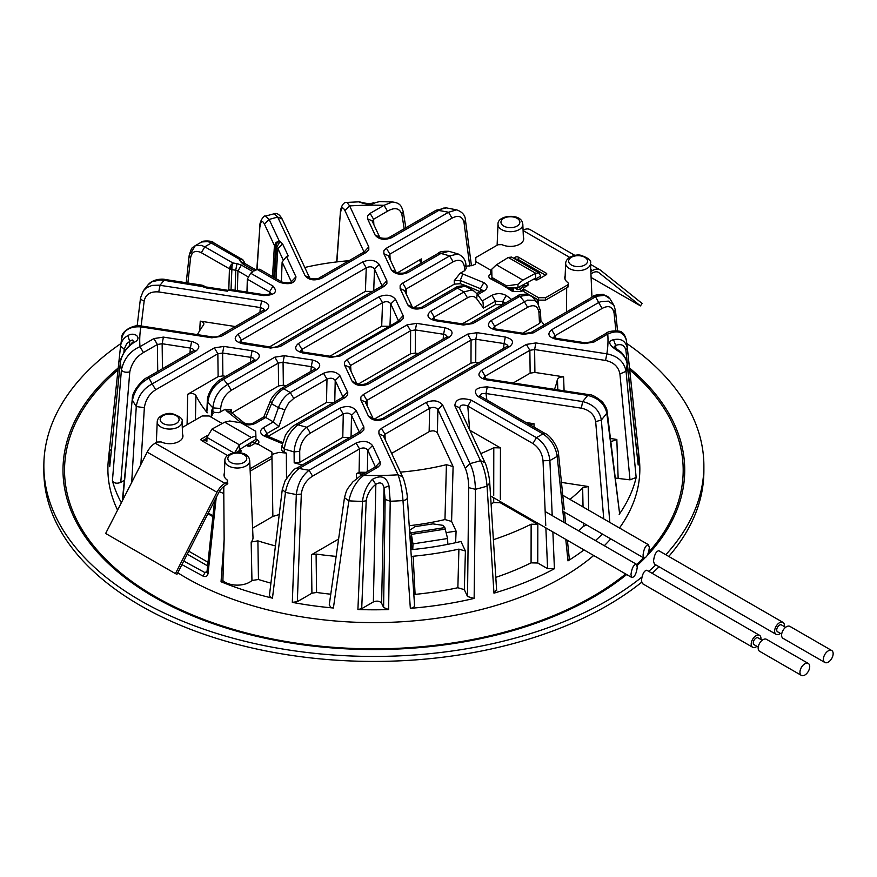 <?xml version="1.0" encoding="UTF-8"?>
<svg xmlns="http://www.w3.org/2000/svg" width="877" height="877" viewBox="0 0 877 877"><rect width="100%" height="100%" fill="white"/><g stroke="black" fill="none" stroke-linecap="round" stroke-linejoin="round"><path stroke-width="1.32" d="M491.756 272.758L490.473 272.429L490.462 270.017L475.805 261.587L475.794 257.564L497.939 244.738L501.918 244.628A13.298 7.674 180 0 0 516.06 245.67A13.298 7.674 180 0 0 523.712 238.73A13.298 7.674 180 0 0 523.361 236.987M590.955 273.843L592.523 272.933A11.818 6.819 119.9 0 1 598.421 272.341A11.818 6.819 119.9 0 1 598.914 272.67L640.473 305.887L591.109 277.472M565.139 275.915A13.298 7.674 180 0 0 564.788 277.669A13.298 7.674 180 0 0 567.879 282.591L568.57 283.688L567.89 287.196L545.571 300.12L538.61 300.131L538.599 297.72L523.953 289.289L523.372 288.489L523.942 287.678L527.417 285.672A2.96 1.71 0 0 0 528.283 284.466A2.96 1.71 0 0 0 527.417 283.249L526.759 282.876M523.953 289.289L523.953 291.701L528.908 294.551M531.341 295.944L538.61 300.131M515.72 259.428A1.973 1.14 0 0 1 518.296 259.526L545.505 275.192M568.57 283.688L567.704 284.893L567.704 287.305M590.846 271.486L592.523 270.522A14.777 8.518 -60.1 0 1 599.901 269.776A14.777 8.518 -60.1 0 1 600.515 270.204L642.074 303.409L640.473 305.887M545.571 300.12L545.571 297.72L538.599 297.72M545.571 297.72L567.704 284.893M491.756 270.346L490.462 270.017M518.296 259.526L518.296 257.114L546.207 273.175L546.207 274.786L537.853 279.62A1.973 1.14 0 0 1 535.069 279.631L533.95 278.985M513.615 258.222L515.512 257.114A1.973 1.14 0 0 1 518.296 257.114M546.207 274.786A1.973 1.14 0 0 0 546.788 273.986A1.973 1.14 0 0 0 546.207 273.175M526.628 282.942L527.417 283.249L527.417 285.672L523.481 285.814A9.855 5.679 -60.1 0 0 522.385 286.922L520.434 289.103L517.77 289.717L516.882 288.04L519.535 287.437L520.697 286.143M514.086 287.59L517.77 289.717M523.076 230.191A14.777 8.518 -60.1 0 1 530.125 229.621L574.928 255.404M516.125 287.612L516.882 288.04M475.805 261.587L475.334 264.229L472.286 265.512L466.005 266.213M250.164 471.146L271.925 458.55L271.925 456.128L250.066 468.789M224.359 473.229A13.298 7.674 180 0 0 224.019 474.972A13.298 7.674 180 0 0 227.11 479.894L227.79 483.468L224.972 485.737A11.818 6.819 -60.1 0 0 218.57 492.896L177.011 574.238L175.422 573.613L105.646 533.468L147.204 452.115L216.981 492.271L175.422 573.613M238.851 451.556L239.87 452.137M202.214 440.912L206.972 438.16M182.58 434.247A13.298 7.674 180 0 1 182.942 436.022A13.298 7.674 180 0 1 175.29 442.973A13.298 7.674 180 0 1 161.149 441.931L157.169 442.041L155.196 443.181A14.777 8.518 119.9 0 0 147.204 452.115M246.273 445.384L246.821 445.702A2.96 1.71 -0 0 0 250.997 445.691L254.483 443.674L257.268 443.674L271.914 452.104L271.925 456.128M222.243 423.525L209.121 415.972L202.159 415.983L182.295 427.483M155.196 443.181L224.972 483.326L226.935 482.186L226.935 484.608M227.801 480.991L226.935 482.186M239.564 449.55L240.561 450.131A1.973 1.14 -0 0 1 241.142 450.931A1.973 1.14 -0 0 1 240.572 451.732L239.081 452.598M227.647 455.547L201.524 440.517A1.973 1.14 -0 0 1 200.943 439.706A1.973 1.14 -0 0 1 201.513 438.906L207.257 435.584M250.767 442.6L250.098 445.691L247.665 445.954A9.855 5.679 -60.1 0 0 247.446 445.976M224.972 483.326A14.777 8.518 119.9 0 0 216.981 492.271M250.986 442.995L249.627 445.878M249.77 443.214L250.515 443.181M204.089 439.837L206.873 441.438L206.994 437.437L211.993 429.061L239.399 444.825L251.25 437.47L255.909 436.066L255.909 439.399L239.399 449.66L239.399 444.825L234.685 452.696M251.25 437.47L224.72 422.188L211.993 429.061M120.873 343.554A330.015 190.528 0 0 0 43.85 465.906L43.85 470.905A330.015 190.528 0 0 0 88.325 566.432A330.015 190.528 0 0 0 539.322 635.748A330.015 190.528 0 0 0 607.586 605.415A330.015 190.528 0 0 0 641.591 582.306M652.148 573.317A330.015 190.528 0 0 0 659.066 566.761M668.756 556.435A330.015 190.528 0 0 0 703.88 470.905L703.88 465.906A330.015 190.528 0 0 0 659.394 370.379A330.015 190.528 0 0 0 626.847 343.554M411.083 549.682L411.379 534.389L410.776 532.898L444.836 527.592L447.588 538.511L447.829 544.343M412.76 549.517L412.99 543.893L411.379 534.389L445.615 529.061M239.399 449.66L238.884 452.576M409.877 535.485L410.929 538.105L410.063 538.237M411.379 539.212L410.929 538.105M409.581 531.078L410.776 532.898M535.661 278.064L536.494 278.535L535.661 278.064L535.661 273.229L522.944 280.103L517.956 284.291L517.956 287.623L535.661 278.064L536.494 278.535L540.66 276.123L540.714 277.965M224.72 422.188L229.708 420.993L241.043 422.813L255.689 431.243L255.909 436.066M238.829 450.942L236.034 452.554M411.456 540.594L412.99 543.893L447.588 538.511M444.836 527.592L442.819 525.323L432.898 523.876L415.051 526.66L409.526 530.344M508.265 257.465L535.661 273.229L539.169 272.922L511.642 257.082L508.265 257.465L496.404 264.832L522.944 280.103M539.169 272.922L540.66 276.123M43.85 465.906A330.015 190.528 0 0 0 88.325 561.433A330.015 190.528 0 0 0 539.322 630.76A330.015 190.528 0 0 0 641.931 577.033M536.494 278.535L536.538 279.96M491.756 269.217L491.975 279.094L491.756 269.217L496.404 264.832M517.956 287.623L506.621 287.524L506.621 285.913L517.956 284.291M491.975 279.094L506.621 287.524M506.621 285.913L491.975 277.483M609.822 522.418L601.348 419.973A253.76 146.514 180 0 0 606.796 413.177L607.18 411.806C606.402 409.899 608.342 410.096 602.422 401.951C596.02 396.667 591.361 394.201 588.456 394.562L587.7 395.406C598.432 398.037 604.79 403.968 606.796 413.177L619.557 513.177L607.18 411.806M483.742 377.801L485.167 376.178L481.681 370.291C476.913 374.435 478.393 377.603 486.121 379.796L486.867 378.952L588.456 394.562M564.086 390.813L563.593 376.836L534.904 372.429L530.146 373.163L529.861 350.296L534.619 349.55L535.88 342.929L526.375 344.409L529.861 350.296L485.167 376.178L485.376 378.601M591.35 341.887L593.817 342.118L584.312 343.598L585.058 342.754L591.35 341.887L605.273 333.819L607.75 334.06A234.137 135.179 180 0 1 606.829 353.826L605.568 360.458L534.619 349.55L534.904 372.429M414.569 605.426L407.334 497.785C407.377 493.389 404.374 479.697 402.532 476.748L398.07 474.808C400.603 481.857 402.236 490.451 402.992 500.581C406.204 500.011 407.597 498.892 407.18 497.237M383.688 436.965L384.948 434.225L381.462 428.338L426.156 402.444C433.315 399.682 438.807 400.526 442.633 404.988L470.017 463.604C473.328 470.532 475.137 479.094 475.422 489.3L474.139 598.41A264.69 152.817 180 0 1 410.337 608.342L402.992 500.581A253.76 146.514 180 0 1 390.21 501.249L388.971 485.825C386.527 476.737 380.98 474.589 372.352 479.39C366.816 485.321 363.527 492.666 362.497 501.403A253.76 146.514 180 0 1 348.86 500.844L344.475 497.665L329.237 604.998L330.936 607.377L333.392 608.002L348.86 500.844C351.326 489.618 356.27 481.144 363.703 475.411A234.137 135.179 180 0 0 398.07 474.808L378.93 433.83L383.392 435.77L402.532 476.748M282.284 489.476L269.436 595.351L270.533 597.336L272.462 598.147L285.463 492.37L282.284 489.476L285.124 480.76C291.581 471.76 295.439 467.584 296.7 468.23L299.167 468.471A234.137 135.179 180 0 0 309.088 470.258C301.863 475.926 297.61 484.016 296.327 494.54L301.315 494.069C302.379 486.187 306.128 480.223 312.574 476.145L309.088 470.258L356.073 443.038L359.559 448.925C363.144 447.347 365.895 447.774 367.803 450.197L372.55 445.571L380.158 461.85L375.531 466.849M366.158 472.319L359.077 472.254L356.413 473.788L356.49 478.48M338.522 539.092L311.423 554.79L311.916 593.214L297.325 601.666L292.315 602.367A264.69 152.817 180 0 0 333.128 607.98M344.475 497.665L344.475 497.665C347.117 488.632 345.878 490.988 352.806 481.955L361.236 475.17L375.159 467.101L378.239 466.948L380.169 464.788L380.158 461.85M311.916 593.214L316.575 592.457A241.537 139.454 0 0 0 330.739 594.2M311.423 554.79L316.093 554.045A239.947 138.533 0 0 0 336.066 556.38M356.413 473.788L360.261 472.955A184.904 106.753 -0 0 0 363.604 473.087L363.582 473.799M363.604 473.087L364.646 473.185M360.261 472.955L360.304 475.718M316.093 554.045L316.575 592.457M377.625 467.342L363.703 475.411L361.236 475.17M361.697 608.693L357.904 609.526L362.497 501.403L366.202 500.789L361.697 608.693L373.372 601.929C376.946 600.559 379.697 600.975 381.605 603.201L383.6 607.465L385.135 499.375L384.027 487.809C382.909 482.865 380.18 481.692 375.838 484.312L372.352 479.39M388.971 485.825L384.027 487.809L381.605 603.201M366.202 500.789C367.178 494.244 370.39 488.752 375.838 484.312L373.372 601.929M385.135 499.375L390.21 501.249L388.621 609.57A264.69 152.817 180 0 1 357.904 609.526M388.621 609.57L383.6 607.465M636.022 428.732L627.143 345.976A253.76 146.514 180 0 1 627.329 348.016L638.017 447.292A264.69 152.817 180 0 1 638.039 447.533L639.333 459.548A265.972 153.563 180 0 1 619.469 527.987M610.754 538.873A265.972 153.563 180 0 1 604.33 545.702M593.696 555.492A265.972 153.563 180 0 1 186.088 577.8A265.972 153.563 180 0 1 177.757 572.791M638.039 447.533A264.69 152.817 180 0 1 638.182 465.018L638.116 464.361M614.163 347.007L619.831 351.304L619.831 352.115C624.117 355.481 626.551 359.449 627.154 364.01L638.182 465.018M605.568 360.458C613.736 362.278 618.515 366.783 619.918 373.964L626.057 371.322L636.154 477.483A264.69 152.817 180 0 1 619.184 514.361M602.411 534.06A264.69 152.817 180 0 1 595.439 540.572M584.005 549.901A264.69 152.817 180 0 1 567.989 560.874L569.294 558.781L567.397 540.309M564.251 509.701L558.561 454.231L557.202 456.336L564.021 522.44M565.775 539.366L567.989 560.874M479.763 396.152L477.779 396.404L542.907 433.885C550.877 439.18 555.634 446.667 557.202 456.336A253.76 146.514 180 0 1 549.901 460.568L552.203 515.61M552.883 531.933L554.417 568.734A264.69 152.817 180 0 1 493.97 593.159L487.053 486.165A253.76 146.514 180 0 1 475.422 489.3L468.713 487.656L467.529 596.513L464.328 589.662L465.413 551.041L460.951 541.482A228.393 131.868 -0 0 1 410.831 549.715M272.232 598.092A264.69 152.817 180 0 1 221.037 581.758L224.15 539.289L223.788 493.532A255.788 147.676 180 0 1 219.294 491.613M216.202 497.522L208.057 573.459C207.476 576.266 205.821 577.154 203.069 576.112L181.934 564.624M131.671 482.514L136.275 406.511A253.76 146.514 180 0 1 132.482 400.252C134.499 390.177 140.035 382.821 149.068 378.173L196.064 350.953L193.598 350.712L194.19 350.263L194.025 350.822M121.333 502.762A264.69 152.817 180 0 1 118.296 496.744A264.69 152.817 180 0 1 112.464 480.98M117.573 510.118A265.972 153.563 180 0 1 117.047 509.011A265.972 153.563 180 0 1 108.397 459.559M464.733 270.631L466.169 268.505L465.928 265.062L464.503 267.277L464.733 270.631L460.052 273.339L454.22 280.739L460.261 280.454L462.804 273.997L460.052 273.339M482.175 290.386L480.432 288.686L483.808 282.613L462.804 273.997M483.808 282.613C488.04 285.189 488.204 287.952 484.279 290.879L481.802 290.649L476.847 293.521M511.642 299.43L506.259 295.538C501.787 293.104 497.018 293.017 491.942 295.297L482.24 300.921M538.303 303.727L538.127 300.373L536.549 301.502M503.562 285.759L512.519 291.427L521.223 291.635L514.185 291.405L508.221 287.535M491.756 278.754L490.703 278.875L500.745 284.137M490.703 278.875C488.259 277.351 488.204 275.718 490.528 273.964L491.844 275.268M510.502 288.971L512.453 287.842L512.606 290.342M512.519 291.427L514.163 291.383M400.142 288.61L404.615 290.55L412.179 306.753L407.75 304.889L400.142 288.61L400.142 285.672L402.072 283.512L402.686 283.118L406.172 289.004L453.157 261.795C459.548 258.671 463.33 260.502 464.503 267.277M412.212 306.829L412.157 306.731C411.543 308.002 420.686 308.737 421.76 307.18L424.227 307.421C417.068 310.195 411.576 309.351 407.75 304.889M404.9 291.756L406.172 289.004L406.424 294.431M479.982 291.701A167.474 96.689 180 0 0 460.381 283.709L460.261 280.454L480.432 288.686L480.333 291.504M460.381 283.709L454.352 284.137L454.22 280.739M413.769 307.641L454.352 284.137M424.227 307.421L458.013 287.864L464.426 286.286L467.178 287.13L463.275 285.88C459.088 286.045 456.336 286.735 454.988 287.941L421.76 307.18M454.988 287.941L457.454 288.171L463.977 291.931L471.048 290.09L473.909 291L477.176 293.959L476.682 298.717L483.49 308.09L482.997 301.962L477.176 293.959M506.259 295.538L502.707 301.513L495.428 301.184L491.942 295.297M432.799 318.691L434.236 317.057L434.433 319.48M502.806 304.801L495.516 304.604L462.245 323.876M505.097 303.223L502.707 301.513L502.795 304.56M432.789 319.075L435.935 319.831L435.189 320.675C427.45 318.483 425.97 315.314 430.75 311.171L434.236 317.057L467.463 297.818C471.409 295.692 474.479 295.988 476.682 298.717M435.935 319.831L464.152 324.172L463.407 325.016L435.189 320.675M464.152 324.172L472.911 323.536L463.407 325.016M472.911 323.536L519.897 296.316L517.43 296.075C517.605 295.012 520.927 294.354 527.406 294.091L532.339 296.854L529.039 294.891L519.897 296.316A164.755 95.122 180 0 1 524.15 301.381L527.636 307.268C534.104 304.078 537.886 305.909 538.96 312.76L540.396 310.644L540.945 321.311M269.151 294.464L269.524 291.953L272.999 286.066C278.119 291.986 274.961 295.154 263.517 295.582L264.262 294.738L229.982 289.465L228.404 290.188A169.436 97.829 -0 0 0 227.373 291.197L206.643 288.018L207.389 287.163L228.217 290.364M207.389 287.163L202.203 286.538L206.643 288.018M282.635 243.97L280.07 241.405L276.595 247.446L277.888 248.586L282.635 243.97L288.237 255.941A169.436 97.829 -0 0 0 286.494 256.544L282.131 261.993L291.35 281.813M291.153 281.955L295.955 276.792C295.253 283.403 289.772 285.233 279.5 282.295L281.955 282.054L259.658 269.217L257.147 269.436A169.436 97.829 -0 0 0 254.67 270.829L243.039 264.141L240.484 261.587L244.913 263.451L245.505 263.889L243.039 264.141M231.035 289.629L232.01 266.038L230.826 266.959L230.443 269.338L235.727 270.259L236.998 263.615L241.416 265.084L253.036 271.771A169.436 97.829 -0 0 0 250.658 273.207L247.325 279.182L269.524 291.953L271.026 293.576M269.48 346.908L365.402 291.35L366.257 267.814L362.771 261.927C369.919 259.154 375.411 259.998 379.248 264.448L386.856 280.739L382.251 285.727M386.856 280.739L386.878 283.633L384.323 286.231L381.857 285.99L382.438 285.54L382.273 286.132M379.248 264.448L374.501 269.009C372.593 266.564 369.842 266.159 366.257 267.814L241.471 340.09L240.024 341.712M365.402 291.35L372.484 291.416M384.323 286.231L280.147 346.568L277.669 346.327C274.633 347.38 272.539 347.665 271.388 347.204L240.013 342.085M271.377 347.204L270.642 348.048L242.414 343.707L243.148 342.863M241.712 342.534L241.471 340.09L237.985 334.203L362.771 261.927M187.875 282.997L190.583 257.937C191.8 251.633 195.385 249.89 201.337 252.719L230.443 269.338M202.192 285.244L201.304 286.023L203.771 285.781M246.963 292.074L247.325 279.182M281.385 281.846L282.131 261.993M242.688 259.833L243.839 261.149L241.8 258.945L239.377 259.208L242.688 259.833M242.962 259.91L213.769 242.819L211.313 243.061L207.915 241.57L201.688 241.964C200.175 241.054 211.971 240.002 213.769 242.819M272.484 276.606L274.435 245.527L275.707 246.941L276.726 243.499L279.193 240.901L275.882 242.545L274.435 245.527L276.595 247.446L274.676 277.866M274.435 245.527L264.415 224.063L269.162 219.447L265.292 216.148C264.262 214.624 259.263 221.914 259.921 225.893L257.049 269.502M276.726 243.499L275.586 244.047L275.882 242.545M275.586 244.047L274.929 246.273M240.484 261.587L239.377 259.208L211.313 243.061A234.137 135.179 180 0 0 204.812 246.832L201.37 245.363L195.242 245.713L190.517 253.749M319.096 278.02L321.563 278.261C314.404 281.035 308.912 280.191 305.086 275.729L309.515 277.592C308.879 278.842 318.022 279.577 319.096 278.02L363.791 252.137L366.257 252.379L321.563 278.261M364.021 251.995L344.902 210.524L349.649 205.909L368.789 246.886L364.174 251.885M336.647 261.927L340.386 212.3L336.878 261.905M404.187 228.744L401.863 214.284L403.245 211.631C401.491 206.906 401.173 203.069 392.447 201.973L384.027 205.306A234.137 135.179 180 0 0 349.649 205.909L346.985 202.412C341.844 201.666 340.265 210.995 340.386 212.289M309.515 277.603L282.175 219.042L277.702 217.101L274.205 213.747L265.292 216.148M348.98 260.721A184.904 106.753 -0 0 0 304.79 267.474M375.378 202.631L379.631 201.6L375.378 202.631C369.655 206.709 358.287 201.513 358.748 201.863M379.774 201.6L392.425 201.973M373.777 202.631C368.778 204.988 361.664 202.072 358.934 201.831L346.985 202.412M372.319 222.002L373.591 219.261L370.105 213.374L367.562 215.917L367.573 218.866L372.034 220.796L379.598 237.009C378.963 238.248 388.105 238.982 389.18 237.437L391.646 237.678C384.488 240.441 378.996 239.596 375.17 235.146L379.631 237.075M391.646 237.678L438.643 210.458L436.176 210.217L446.448 207.893L443.148 208.145L438.643 210.458A234.137 135.179 180 0 1 448.553 212.245L452.039 218.132C458.43 214.821 462.431 216.301 464.032 222.583L465.435 220.072C465.227 215.26 462.289 211.861 456.621 209.855L448.553 212.245L386.395 248.246L389.881 254.133L388.61 256.884M370.105 213.374L384.027 205.306L387.513 211.193C394.771 207.038 399.55 208.057 401.863 214.284M469.754 266.038L464.032 222.583M421.519 263.012L419.951 261.061L421.377 258.923L421.705 262.903M397.478 272.769L421.377 258.923M407.937 272.55L405.47 272.308L438.423 253.223L440.89 253.464L407.937 272.55C400.778 275.312 395.286 274.468 391.46 270.017L395.889 271.881L388.325 255.678L383.863 253.738L383.852 250.8L386.395 248.246M448.914 251.293L440.89 253.464A164.755 95.122 -0 0 1 449.671 255.909L458.09 253.957L448.914 251.293C442.71 251.118 439.213 251.754 438.423 253.223M235.135 290.254L235.727 270.259L237.941 270.971L237.36 290.594M232.01 266.038L232.898 262.979L230.476 265.512L229.423 268.877L228.798 289.848M230.826 266.959L230.476 265.512M164.843 279.456L164.098 280.311L160.096 279.927L151.907 281.791L148.038 284.861C152.982 278.579 163.692 278.798 164.843 279.456L202.061 285.178L204.659 286.286M202.203 286.538L164.098 280.311A234.137 135.179 180 0 0 160.02 285.31L261.598 300.921L260.326 307.553L158.748 291.942L160.02 285.31L159.274 285.189L152.017 285.409L146.547 287.722L143.379 290.725L148.038 284.861M218.866 336.077L221.333 336.319L266.038 310.425L263.56 310.184L218.866 336.077C218.603 336.68 216.509 336.965 212.585 336.954L141.635 326.047C134.883 323.723 120.807 330.98 121.826 337.722L120.555 346.229M259.943 312.289L260.326 307.553L263.111 308.551L263.977 309.91M122.758 499.978L132.252 399.243C131.693 390.375 145.078 377.603 146.602 377.932L149.068 378.173A234.137 135.179 180 0 0 152.203 383.885C143.28 388.621 137.974 396.163 136.275 406.511L144.354 407.739C145.538 399.846 149.32 393.861 155.689 389.772L152.203 383.885L214.361 347.884L217.847 353.771L222.605 353.036L223.865 346.404L214.361 347.884M124.337 480.311L120.763 482.383L129.785 371.87C131.671 363.199 136.231 356.764 143.466 352.543L139.98 346.656L153.903 338.588L157.389 344.475L162.146 343.74L163.407 337.108L191.625 341.449L190.364 348.07L192.677 348.761L194.014 350.438M221.333 336.319L211.828 337.798L140.89 326.891A234.137 135.179 180 0 0 139.98 346.656C130.202 350.986 124.008 358.748 121.41 369.941C123.043 372.089 125.828 372.725 129.785 371.87M120.763 482.383C116.871 483.83 114.087 483.315 112.42 480.837L121.41 369.941A253.76 146.514 180 0 1 120.39 362.069L109.713 466.685A264.69 152.817 180 0 1 109.537 448.947L111.247 451.249M206.829 572.538L204.977 572.615L203.069 576.112M252.105 441.767L254.922 443.159L257.027 439.64L255.909 439.081M257.202 444.551C259.526 442.819 259.46 441.186 257.027 439.64M208.057 573.459L206.961 572.034L214.591 500.701M140.868 464.525L144.354 407.739M221.103 379.094L223.569 379.335C214.514 384.466 209.263 392.107 207.816 402.247L207.323 400.888C207.301 397.314 208.945 392.852 212.278 387.502C219.535 378.656 219.294 380.673 221.103 379.094L254.056 360.008L256.522 360.25C261.302 356.106 259.822 352.938 252.083 350.745L223.865 346.404M252.083 350.745L250.811 357.367L253.135 358.057L254.473 359.723M187.086 424.709L187.7 394.277L218.132 376.639L222.89 375.904L225.827 376.354M286.286 385.65L283.348 385.2L278.59 385.935L278.305 363.067L274.819 357.18L227.823 384.389L231.309 390.287C224.95 394.551 221.41 400.625 220.675 408.496L212.892 407.871C213.955 397.467 218.932 389.651 227.823 384.389A164.755 95.122 180 0 1 223.569 379.335L256.522 360.25M231.309 390.287L278.305 363.067L283.063 362.322L284.323 355.7L274.819 357.18M314.92 369.02L313.593 367.342L311.269 366.663L312.541 360.03L284.323 355.7M207.323 400.888L206.819 411.971L207.816 402.247A184.444 106.49 180 0 0 212.892 407.871L212.859 411.39A184.587 106.577 180 0 1 211.609 410.085L213.034 413.549L211.083 417.101M207.268 412.804A184.904 106.753 180 0 1 195.922 395.505C193.981 393.313 191.23 392.896 187.7 394.277M195.418 419.886L195.922 395.505M211.258 416.937L211.609 410.085M312.541 360.03C320.269 362.223 321.749 365.391 316.981 369.535L314.514 369.294L281.276 388.544L283.753 388.785C278.491 392.019 274.424 396.996 271.519 403.705L271.048 401.819M230.004 411.466L231.396 409.8L225.323 409.296L218.735 412.694L214.383 412.354L212.859 411.39M278.59 385.935L231.736 413.078M226.463 410.875L241.471 422.977L244.091 422.846L229.862 411.335L226.463 410.875L225.323 409.296M229.96 411.916L229.862 411.335M241.471 422.977C245.988 425.411 250.767 425.498 255.788 423.218L253.354 422.966C251.151 424.293 248.18 424.315 244.442 423.043L244.069 422.824M255.788 423.218L265.709 417.474L263.878 416.86L253.332 422.977M265.709 417.474L273.372 421.881L278.864 426.606L284.904 409.8L278.404 407.662L273.317 421.848M316.981 369.535L283.753 388.785L290.265 392.534C285.025 395.779 281.068 400.822 278.404 407.662L271.519 403.705L265.775 417.507M265.501 435.606L265.314 434.959L266.312 435.628L264.163 436.033L282.175 443.554M252.609 528.173L272.868 516.443L271.925 454.549M272.385 454.286L279.029 452.357L286.351 453.091A184.587 106.577 -0 0 1 284.082 452.379L281.594 450.285L281.802 446.294L284.323 448.98L284.082 452.379M264.163 436.033C259.669 433.348 259.428 430.541 263.451 427.636L273.372 421.881M221.037 581.758L222.901 580.673L224.15 539.289M223.799 486.516L223.788 493.532M249.726 460.666L249.123 458.265C245.933 449.484 224.095 451.622 224.896 460.666A12.41 7.169 -0 0 0 225.323 462.716A12.41 7.169 -0 0 0 228.546 465.928A12.41 7.169 -0 0 0 242.216 467.43A12.41 7.169 -0 0 0 249.726 460.666L253.004 537.524A15.698 9.066 180 0 1 251.173 542.008L257.893 540.857L258.463 579.5L251.951 580.475A17.299 9.987 180 0 1 225.093 582.218A17.299 9.987 180 0 1 222.901 580.673M359.088 432.087L363.867 426.978L363.878 429.916L361.335 432.471L299.167 468.471C291.877 474.139 287.305 482.109 285.463 492.37A253.76 146.514 180 0 0 296.327 494.54L292.315 602.367M281.802 446.294L285.474 435.091C291.811 425.805 293.05 426.54 295.582 424.567L298.048 424.808A164.755 95.122 -0 0 0 306.84 427.252L310.326 433.139C303.891 437.415 300.351 443.488 299.704 451.337L294.091 451.896C294.946 441.416 299.189 433.205 306.84 427.252L339.783 408.167L343.269 414.054C346.853 412.475 349.605 412.903 351.513 415.325L359.241 431.977M349.868 437.437L342.786 437.371L299.802 462.278L294.19 462.826A184.904 106.753 -0 0 0 302.368 464.953M333.578 402.565L326.496 402.499L326.989 379.182L323.503 373.295L290.265 392.534L293.751 398.421L326.989 379.182C330.574 377.603 333.315 378.02 335.222 380.443L339.98 375.827L347.774 392.611L347.588 395.045L345.659 397.204L342.578 397.347L295.582 424.567M334.773 401.874L335.222 380.443L342.83 396.722L347.577 392.096M265.545 435.167L266.937 433.523L263.451 427.636M267.956 436.406L326.496 402.499M345.045 397.588L298.048 424.808C290.309 430.706 285.727 438.763 284.323 448.98A184.444 106.49 -0 0 0 294.091 451.896L294.19 462.826M286.505 478.349L286.351 453.091M272.868 516.443L279.226 514.536M257.893 540.857A239.947 138.533 0 0 0 275.411 545.911M258.463 579.5A241.537 139.454 0 0 0 270.905 583.139M251.173 542.008L251.951 580.475M361.335 432.471L358.868 432.229L359.46 431.78L359.285 432.394M351.063 436.746L351.513 415.325L356.27 410.699L363.867 426.978M133.567 341.306L132.263 339.991L130.454 340.682L129.686 341.427L129.379 345.132M109.537 448.947L120.577 346.075L124.205 349.199L123.898 352.115M109.778 466.016L109.713 466.685M109.713 466.312L120.39 361.784C119.568 361.576 121.179 357.663 125.247 350.044L132.46 342.359L134.181 342.326C142.918 338.314 134.707 331.243 127.899 335.573L129.686 341.427L126.639 343.751L124.205 349.199M120.467 361.434L120.357 362.102C122.177 353.76 126.77 347.182 134.181 342.326M120.587 345.976A253.76 146.514 180 0 0 120.577 346.075C121.169 341.482 123.613 337.974 127.899 335.573M141.635 326.047L140.89 326.891C129.949 326.189 123.547 330.158 121.673 338.774M426.156 402.444L429.642 408.342C433.227 406.764 435.979 407.18 437.886 409.603L437.393 432.931C435.474 430.706 432.734 430.278 429.149 431.659L391.624 453.398M442.633 404.988L437.886 409.603L465.27 468.23C467.441 473.503 468.592 479.982 468.713 487.656M437.393 432.931L453.102 466.564L451.589 521.431L456.095 531.089L455.612 542.71M456.095 531.089L446.777 532.536M411.291 556.654L413.144 556.248A239.947 138.533 0 0 0 458.912 549.123L465.413 551.041M413.845 594.617L415.106 594.387L413.144 556.248M474.139 598.41L467.529 596.513M415.106 594.387A241.537 139.454 0 0 0 457.86 587.733L464.328 589.662M414.393 604.79C414.887 606.687 413.538 607.871 410.337 608.342M489.618 483.106L487.053 486.165C486.187 476.068 484.005 467.584 480.519 460.699A234.137 135.179 180 0 1 470.017 463.604L465.27 468.23M457.86 587.733L458.912 549.123M409.219 525.707A187.174 108.057 180 0 0 444.968 519.546L451.589 521.431M444.968 519.546L446.415 464.689L453.102 466.564M400.383 472.144A184.904 106.753 -0 0 0 446.415 464.689M610.436 438.478L616.838 439.465L610.71 441.756M615.281 478.075L630.004 479.84L636.154 477.483M619.918 373.964L630.004 479.84M535.88 342.929L606.829 353.826C617.77 356.007 624.172 361.839 626.057 371.322A253.76 146.514 180 0 0 627.154 364.01L627.044 363.21M469.886 430.3L500.46 447.895L493.795 447.752A184.904 106.753 180 0 1 480.76 453.595M493.378 539.706A239.947 138.533 0 0 0 531.133 524.205L537.831 524.347L500.328 502.762L500.339 501.589M500.339 499.265L500.46 447.895M537.831 524.347L537.754 563.001L547.588 568.658L545.867 527.877M496.645 590.517L489.783 483.665C489.662 476.573 485.858 463.484 484.981 462.628L480.519 460.699L454.823 405.678C455.514 399.068 461.006 397.237 471.278 400.175L536.406 437.656C544.266 443.006 548.761 450.646 549.901 460.568L543.016 460.754L545.757 525.487M459.581 408.825C459.877 404.955 462.628 404.034 467.803 406.062L532.931 443.543L536.406 437.656A234.137 135.179 180 0 0 542.907 433.885L545.362 433.644C549.572 434.718 558.276 446.557 558.561 454.22M554.417 568.734L547.588 568.658M537.754 563.001L531.078 562.859A241.537 139.454 0 0 1 495.801 577.362M493.97 593.159L496.481 589.892M531.133 524.205L531.078 562.859M500.328 502.762L493.707 502.587L493.718 497.774M491.076 503.837A187.174 108.057 0 0 0 493.707 502.587M493.718 495.439L493.795 447.752M454.823 405.678L459.285 407.608M471.278 400.175L467.803 406.062L469.612 429.73M479.741 395.823L481.473 393.707L485.99 393.521L487.261 386.889C475.816 387.316 472.659 390.484 477.779 396.404M528.623 424.917L534.005 423.723L525.992 422.495M534.005 423.723L534.071 427.143M561.444 482.394L588.204 486.505L582.657 487.842A239.947 138.533 180 0 1 569.973 499.408M583.38 523.076L583.446 526.31A241.537 139.454 180 0 1 578.688 530.903M582.657 487.842L583.041 506.961M586.636 524.95L583.446 526.31M603.749 518.91L595.68 421.673L601.348 419.973C599.561 410.403 593.334 404.264 582.635 401.556L487.261 386.889M486.878 399.989L485.99 393.521L581.363 408.178L582.635 401.556A234.137 135.179 180 0 0 587.7 395.406L486.121 379.796M553.705 337.656L556.851 338.423L556.095 339.267L584.312 343.598M553.716 337.272L555.141 335.65L555.349 338.073M617.54 330.782L615.479 310.557L615.248 309.833L614.064 312.925C612.584 306.533 608.605 305.032 602.137 308.43L555.141 335.65L551.655 329.763C546.886 333.907 548.366 337.075 556.095 339.267M609.932 298.739L603.212 294.31C596.788 294.65 593.4 295.406 593.06 296.59L604.987 295.319L607.816 296.547L609.932 298.739L613.9 305.339L608.386 301.14L601.074 301.6L598.651 302.543L602.137 308.43M530.892 332.591L533.369 332.832L523.854 334.312L524.599 333.457L530.892 332.591L593.06 296.59M493.247 328.371L496.393 329.127L495.648 329.971L523.854 334.312M493.258 327.976L494.694 326.354L491.208 320.467C486.428 324.611 487.908 327.779 495.648 329.971M540.945 321.355L539.508 323.427L522.703 333.172M540.923 320.741A184.904 106.753 180 0 1 544.157 324.907M491.208 320.467L527.417 300.153L534.115 300.252L537.524 302.664L539.914 309.515M593.817 342.118L607.75 334.06C617.529 329.796 623.711 331.824 626.31 340.144M605.273 333.819L605.81 333.512C609.515 329.708 622.659 330.793 621.782 332.383C623.35 332.854 624.819 335.157 626.189 339.311L627.143 345.976M619.831 352.115C613.538 348.41 604.593 341.92 613.538 339.695C620.949 338.138 625.553 340.901 627.329 348.016L625.915 350.362L636.581 449.484L638.017 447.292M614.163 346.755L615.643 345.428L613.538 339.695M625.915 350.362C624.588 345.143 621.168 343.499 615.643 345.428L615.884 348.333M329.938 356.205L381.692 326.222L388.774 326.288M302.17 351.82L301.929 349.386L382.547 302.686C386.132 301.041 388.884 301.436 390.791 303.88L395.538 299.331C391.701 294.869 386.209 294.025 379.061 296.799L382.547 302.686L381.692 326.222M395.538 299.331L403.146 315.61L398.531 320.598M398.136 320.861L400.603 321.103L340.594 355.865L338.127 355.623L398.564 321.004M338.127 355.623C335.091 356.676 332.997 356.961 331.846 356.49L331.089 357.345L340.594 355.865M300.482 351.008L301.929 349.386L298.432 343.499C293.652 347.632 295.132 350.8 302.861 353.003L303.606 352.148L300.471 351.37M407.125 324.852L416.63 323.372L415.369 329.927L410.611 330.739L407.125 324.852L347.117 359.614L350.603 365.501L350.964 371.157M416.63 323.372L444.858 327.713L443.598 334.269L415.369 329.927L415.281 353.091L410.535 353.826L358.2 384.137M415.281 353.091L418.219 353.541M368.669 383.918C361.51 386.691 356.018 385.847 352.192 381.385L356.621 383.249C358.693 384.86 361.894 385.014 366.191 383.677L368.669 383.918L449.287 337.217C454.067 333.085 452.598 329.916 444.858 327.713M349.331 368.176L350.603 365.501L410.611 330.739L410.535 353.826M356.654 383.326L349.046 367.035L344.584 365.106L352.192 381.385M366.191 383.677L446.821 336.976L449.287 337.217M447.248 336.68L446.371 335.255L443.598 334.269L443.126 339.114M467.584 334.148L363.407 394.486L366.893 400.372L471.07 340.035L467.584 334.148L477.088 332.668L475.827 339.224L471.07 340.035L470.982 363.122L374.49 419.009M477.088 332.668L505.316 337.009L504.056 343.565L475.827 339.224L475.74 362.376L470.982 363.122M475.74 362.376L478.678 362.837M382.482 418.548L384.948 418.789C377.801 421.563 372.308 420.719 368.472 416.257L372.9 418.132C374.983 419.743 378.184 419.886 382.482 418.548L507.279 346.272L509.745 346.514C514.525 342.37 513.056 339.202 505.316 337.009M365.621 403.058L366.893 400.372L367.255 406.029M368.472 416.257L360.875 399.978L365.336 401.918L372.944 418.197M507.706 345.976L506.829 344.54L504.056 343.565L503.584 348.41M453.157 261.795L449.671 255.909L402.686 283.118M566.52 311.96L566.674 287.908M158.748 291.942C150.57 291.252 145.714 294.266 144.168 300.986L141.142 325.97M235.332 326.54L200.241 321.146L199.693 330.662M144.168 300.986C141.109 300.022 140.035 298.662 140.934 296.908M143.379 290.725L140.539 297.796L137.163 325.805M197.402 334.619A184.904 106.753 180 0 1 203.508 324.994L203.892 323.986M203.508 324.994C204.418 323.142 203.332 321.859 200.241 321.146M211.828 337.798L212.574 336.943M563.593 376.836L559.57 377.231L557.443 379.248L557.816 389.859M557.443 379.248A184.904 106.753 180 0 1 554.483 389.344M530.146 373.163L513.177 382.997M648.739 571.344A330.015 190.528 0 0 0 655.832 564.898M665.807 554.735A330.015 190.528 0 0 0 703.88 465.906M809.712 666.608A6.895 3.979 120 0 0 808.287 663.451A6.895 3.979 120 0 0 802.97 665.303A6.895 3.979 120 0 0 799.956 672.242A6.895 3.979 120 0 0 801.392 675.4A6.895 3.979 120 0 0 806.697 673.547A6.895 3.979 120 0 0 809.712 666.608M808.287 663.451L766.487 639.322A6.895 3.979 120 0 0 761.17 641.175A6.895 3.979 120 0 0 758.167 648.114A6.895 3.979 120 0 0 759.592 651.271L801.392 675.4M762.179 640.254L758.046 637.864A3.936 2.28 120 0 0 755.009 638.916A3.936 2.28 120 0 0 753.288 642.885A3.936 2.28 120 0 0 754.099 644.683L758.243 647.073M760.874 639.497A6.895 3.979 120 0 0 760.951 638.456A6.895 3.979 120 0 0 759.526 635.299A6.895 3.979 120 0 0 754.209 637.151A6.895 3.979 120 0 0 751.194 644.091A6.895 3.979 120 0 0 752.63 647.248A6.895 3.979 120 0 0 756.939 646.316M759.526 635.299L646.798 570.225C644.036 570.708 642.249 574.205 641.427 580.717L642.348 583.578L752.63 647.248M833.15 653.683A6.895 3.979 120 0 0 831.725 650.526A6.895 3.979 120 0 0 826.408 652.367A6.895 3.979 120 0 0 823.393 659.307A6.895 3.979 120 0 0 824.829 662.464A6.895 3.979 120 0 0 830.135 660.622A6.895 3.979 120 0 0 833.15 653.683M831.725 650.526L789.925 626.397A6.895 3.979 120 0 0 784.608 628.239A6.895 3.979 120 0 0 781.604 635.178A6.895 3.979 120 0 0 783.029 638.335L824.829 662.464M785.617 627.318L781.484 624.928A3.936 2.28 120 0 0 778.447 625.992A3.936 2.28 120 0 0 776.726 629.949A3.936 2.28 120 0 0 777.548 631.758L781.681 634.148M784.312 626.562A6.895 3.979 120 0 0 784.389 625.531A6.895 3.979 120 0 0 782.964 622.374A6.895 3.979 120 0 0 777.647 624.216A6.895 3.979 120 0 0 774.632 631.155A6.895 3.979 120 0 0 776.068 634.312A6.895 3.979 120 0 0 780.377 633.391M782.964 622.374L658.879 550.734C656.117 551.216 654.319 554.713 653.508 561.225L654.428 564.086L776.068 634.312M630.969 574.687C631.791 568.175 633.589 564.678 636.34 564.196L637.261 567.057C636.45 573.569 634.652 577.066 631.889 577.548L630.969 574.687M643.049 555.196C643.871 548.684 645.658 545.187 648.421 544.705L649.342 547.566C648.52 554.078 646.733 557.575 643.97 558.057L643.049 555.196M592.523 270.522L590.769 269.502M569.601 257.323L523.087 230.552M597.884 272.078L598.914 272.67M520.434 289.103L519.535 287.437M523.481 285.814L523.196 284.795M515.512 259.307L515.512 257.114M201.513 438.906L201.513 440.517M240.561 451.743L240.561 450.131M625.696 573.964A309.329 178.59 180 0 1 374.358 648.848A309.329 178.59 180 0 1 100.603 553.957A309.329 178.59 180 0 1 118.022 369.886M629.708 369.886A309.329 178.59 180 0 1 648.498 552.433M643.499 557.783A309.329 178.59 180 0 1 636.658 564.459M206.994 437.437L233.775 452.85M626.671 574.534A310.853 179.467 180 0 1 594.025 596.798A310.853 179.467 180 0 1 374.358 649.561A310.853 179.467 180 0 1 104.9 560.074A310.853 179.467 180 0 1 118.22 367.978M629.5 367.978A310.853 179.467 180 0 1 642.83 380.114A310.853 179.467 180 0 1 647.105 555.678M526.375 344.409L481.681 370.291M378.93 433.83L378.919 430.881L381.462 428.338M356.073 443.038C363.231 440.276 368.735 441.12 372.55 445.571M367.353 471.618L367.803 450.197L375.378 466.959M312.574 476.145L359.559 448.925L359.077 472.254M301.315 494.069L297.325 601.666M531.89 267.353L532.065 268.833M484.279 290.879L477.713 294.694M521.223 291.635L523.372 290.386M490.528 273.964L491.778 273.24M495.516 304.604L495.428 301.184L483.49 308.09M467.463 297.818L463.977 291.931L430.75 311.171M270.642 348.048L280.147 346.568M237.985 334.203C233.194 338.336 234.674 341.504 242.414 343.707M263.517 295.582L228.404 290.188M261.598 300.921C269.327 303.124 270.807 306.292 266.038 310.425M153.903 338.588L163.407 337.108M191.625 341.449C199.364 343.641 200.844 346.81 196.064 350.953M323.503 373.295C330.662 370.522 336.154 371.366 339.98 375.827M339.783 408.167C346.952 405.393 352.444 406.237 356.27 410.699M533.369 332.832L595.527 296.821A234.137 135.179 180 0 1 598.651 302.543L551.655 329.763M391.46 270.017L383.863 253.738M375.17 235.146L367.573 218.866M368.789 246.886L368.8 249.824L366.257 252.379M305.086 275.729L277.702 217.101A234.137 135.179 180 0 0 269.162 219.447L279.193 240.901L280.07 241.405M286.494 256.544L295.955 276.792M279.5 282.295L257.147 269.436M201.337 252.719L204.812 246.832L232.898 262.979L236.998 263.615M250.658 273.207L272.999 286.066M331.089 357.345L302.861 353.003M298.432 343.499L379.061 296.799M403.146 315.61L403.168 318.504L400.603 321.103M344.584 365.106L344.551 362.201L347.117 359.614M384.948 418.789L509.745 346.514M360.875 399.978L360.842 397.084L363.407 394.486M373.712 290.704L374.501 269.009L382.065 285.847M201.688 241.964L194.683 246.02C192.677 248.86 192.491 244.135 189.169 255.525L190.583 257.937M241.416 265.084L237.941 270.971L247.884 276.704M282.964 259.449L277.888 248.586L276.003 278.623M273.799 277.362L275.707 246.941M264.415 224.063C262.179 219.886 260.732 220.807 260.074 226.836M344.902 210.524C342.677 206.369 341.23 207.279 340.55 213.264M373.843 224.687L373.591 219.261L387.513 211.193M452.039 218.132L389.881 254.133L390.133 259.559M522.824 224.348L522.232 221.936C519.031 213.155 497.193 215.293 498.004 224.348A12.41 7.169 -0 0 0 498.432 226.387A12.41 7.169 -0 0 0 498.498 226.54A12.41 7.169 -0 0 0 501.655 229.599A12.41 7.169 -0 0 0 515.314 231.111A12.41 7.169 -0 0 0 522.824 224.348L523.503 240.09M519.546 220.774A9.461 5.459 -0 0 0 517.09 218.329A9.461 5.459 -0 0 0 505.667 217.474A9.461 5.459 -0 0 0 501.282 223.613A9.461 5.459 -0 0 0 512.881 227.472A9.461 5.459 -0 0 0 519.546 220.774M132.252 399.243L122.341 500.8M162.453 368.746L162.146 343.74L190.364 348.07L189.969 352.806M143.466 352.543L157.389 344.475L157.728 371.486M208.266 513.078L212.968 515.786M207.915 513.758L212.881 516.619M207.027 571.42L204.977 572.615L183.753 561.05M207.619 565.884L187.261 554.176M155.689 389.772L217.847 353.771L218.132 376.639M250.427 362.102L250.811 357.367L222.605 353.036L222.89 375.904M310.886 371.399L311.269 366.663L283.063 362.322L283.348 385.2M263.813 416.904L269.984 402.072C271.212 397.752 274.972 393.236 281.276 388.544M231.462 412.826L231.396 409.8M228.173 459.943A9.461 5.459 -0 0 0 230.629 462.387A9.461 5.459 -0 0 0 242.052 463.242A9.461 5.459 -0 0 0 246.448 457.092A9.461 5.459 -0 0 0 234.85 453.245A9.461 5.459 -0 0 0 228.173 459.943M310.326 433.139L343.269 414.054L342.786 437.371M293.751 398.421L288.533 403.157L284.904 409.8M267.014 435.957L266.937 433.523L278.864 426.606M299.704 451.337L299.802 462.278M220.642 412.004L220.675 408.496M182.712 437.415L182.043 421.727A12.41 7.169 180 0 1 166.444 428.82A12.41 7.169 180 0 1 160.875 426.978A12.41 7.169 180 0 1 157.224 421.727L156.336 442.523M167.2 424.852A9.461 5.459 180 0 1 162.958 423.438A9.461 5.459 180 0 1 161.434 416.849A9.461 5.459 180 0 1 172.067 414.295A9.461 5.459 180 0 1 178.776 420.971A9.461 5.459 180 0 1 167.2 424.852M208.002 562.256L188.785 551.205M385.211 439.651L384.948 434.225L429.642 408.342L429.149 431.659M616.838 439.465L618.132 478.02M543.016 460.754C542.216 453.288 538.851 447.555 532.931 443.543M588.204 486.505L588.686 510.206M581.363 408.178C589.574 409.998 594.354 414.492 595.68 421.673M614.064 312.925L615.873 330.64M527.636 307.268L494.694 326.354L494.891 328.776M539.508 323.427L538.96 312.76M389.991 325.575L390.791 303.88L398.355 320.73M565.676 263.297C565.95 256.654 577.154 253.87 580.969 255.36C588.489 257.97 591.657 260.622 590.495 263.297A12.41 7.169 180 0 1 574.895 270.401A12.41 7.169 180 0 1 569.326 268.548A12.41 7.169 180 0 1 565.676 263.297L565.007 279.061M580.519 255.865A9.461 5.459 180 0 1 584.773 257.279A9.461 5.459 180 0 1 586.296 263.867A9.461 5.459 180 0 1 575.663 266.422A9.461 5.459 180 0 1 568.954 259.735A9.461 5.459 180 0 1 580.519 255.865M644.748 558.134A310.853 179.467 180 0 1 637.119 565.533M590.55 264.394L599.901 269.776M523.372 288.489L523.383 290.89M483.72 378.195L486.867 378.952M532.964 267.978L533.139 269.447M513.582 290.989L513.374 287.579M519.754 291.482L523.372 289.388M481.769 290.66L482.405 290.188L482.229 290.857M473.942 291.021L467.145 287.108M470.434 323.295L517.43 296.075M381.846 285.99L277.669 346.327M189.169 255.536L186.22 282.745M271.015 293.894L271.179 293.433C271.157 294.113 268.844 294.551 264.262 294.738M256.128 270.006L245.505 263.889M244.913 263.462L243.839 261.149M291.372 282.175L291.537 281.627C290.693 283.063 287.503 283.205 281.955 282.054M259.921 225.893L256.808 269.634M364.207 252.313L364.383 251.688L363.791 252.137M282.175 219.042C279.708 214.58 277.055 212.815 274.205 213.747M403.245 211.631L405.832 227.79M436.176 210.217L389.18 237.437M465.435 220.072L471.442 265.731M498.004 224.348L497.116 245.22M395.922 271.958L395.867 271.859C395.253 273.12 404.396 273.854 405.47 272.308M456.61 209.855L446.448 207.893M263.988 310.305L264.163 309.734L263.56 310.184M146.602 377.932L193.598 350.712M254.483 360.118L254.648 359.559L254.056 360.008M314.942 369.414L315.106 368.844L314.514 369.294M282.438 442.425L266.279 435.617M224.896 460.666L224.227 476.343M342.995 397.522L343.17 396.908L342.578 397.347M296.7 468.23L358.868 432.229M182.043 421.727C183.205 419.053 180.026 416.4 172.517 413.78C168.691 412.289 157.498 415.084 157.224 421.727M132.46 342.359L133.556 341.581M484.981 462.628L459.285 407.619M480.234 396.163L545.362 433.644M565.654 523.383L564.514 512.179M556.851 338.423L585.069 342.754M613.878 305.317L615.479 310.557M496.393 329.127L524.61 333.468M540.396 310.644L537.524 302.664L532.35 296.865M619.831 351.304C621.815 351.929 627.033 359.34 627.154 363.659L638.182 464.678M331.846 356.49L303.617 352.159M447.248 337.064L447.423 336.527L446.821 336.976M507.706 346.349L507.871 345.812L507.279 346.272M465.928 265.062C465.83 260.272 463.22 256.566 458.09 253.957M375.575 467.277L375.74 466.652L375.159 467.101M119.842 352.905L108.386 459.548M590.495 263.297L591.953 297.226M545.176 511.554L636.34 564.196M562.771 495.253L648.421 544.705M562.87 511.236L643.97 558.057M490.572 495.954L631.889 577.548"/></g></svg>

